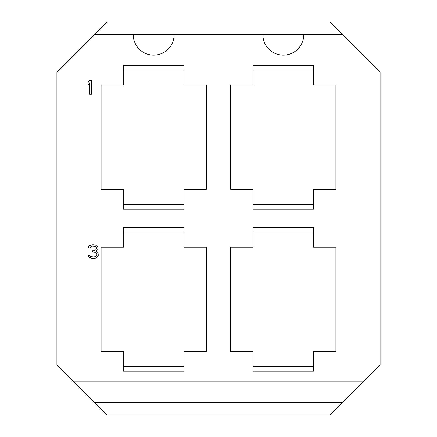 <?xml version="1.0" encoding="UTF-8"?>
<svg xmlns="http://www.w3.org/2000/svg" width="437" height="437" viewBox="0 0 437 437"><rect width="100%" height="100%" fill="white"/><g stroke="black" fill="none" stroke-linecap="round" stroke-linejoin="round"><path stroke-width="0.66" d="M56.919 72.012L56.919 364.988L107.081 415.15L329.919 415.15L380.081 364.988L380.081 72.012L329.919 21.85L107.081 21.85L56.919 72.012M94.206 34.725L133.269 34.725A20.419 20.419 0 0 0 153.687 55.144A20.419 20.419 0 0 0 174.112 34.725L262.888 34.725A20.419 20.419 0 0 0 283.313 55.144A20.419 20.419 0 0 0 303.731 34.725L342.794 34.725M123.502 247.134L123.502 227.377L183.873 227.377L183.873 247.134L206.291 247.134L206.291 351.452L183.873 351.452L183.873 371.204L123.502 371.204L123.502 351.452L101.089 351.452L101.089 247.134L123.502 247.134M123.502 65.353L183.873 65.353L183.873 85.106L206.291 85.106L206.291 189.423L183.873 189.423L183.873 209.176L123.502 209.176L123.502 189.423L101.089 189.423L101.089 85.106L123.502 85.106L123.502 65.353M313.498 351.452L313.498 371.204L253.127 371.204L253.127 351.452L230.709 351.452L230.709 247.134L253.127 247.134L253.127 227.377L313.498 227.377L313.498 247.134L335.911 247.134L335.911 351.452L313.498 351.452M313.498 189.423L313.498 209.176L253.127 209.176L253.127 189.423L230.709 189.423L230.709 85.106L253.127 85.106L253.127 65.353L313.498 65.353L313.498 85.106L335.911 85.106L335.911 189.423L313.498 189.423M303.731 34.725L262.888 34.725M174.112 34.725L133.269 34.725M94.206 402.275L342.794 402.275M363.213 381.856L73.787 381.856M123.502 366.523L183.873 366.523M123.502 232.063L183.873 232.063M123.502 204.494L183.873 204.494M123.502 70.035L183.873 70.035M313.498 204.494L253.127 204.494M313.498 70.035L253.127 70.035M313.498 366.523L253.127 366.523M313.498 232.063L253.127 232.063M91.431 94.206L91.431 80.446L89.711 80.446L87.99 82.495L87.99 84.838L89.711 82.79L89.711 94.206L91.431 94.206M97.451 256.989L98.314 255.23L98.025 252.886L97.451 252.012L96.02 251.422L97.741 249.669L98.025 248.495L97.741 246.741L95.446 244.982L92.868 244.693L89.711 245.567L88.564 246.741L88.279 247.91L89.711 247.91L91.147 246.446L92.578 246.157L95.157 246.446L96.02 247.031L96.593 247.91L96.02 249.669L93.726 250.838L92.578 250.838L92.578 252.012L95.446 252.302L96.304 252.886L96.877 254.061L96.877 255.23L96.02 256.404L94.01 256.989L90.858 256.694L89.427 255.23L87.99 255.23L88.853 256.989L92.005 258.453L95.446 258.158L97.451 256.989"/></g></svg>
